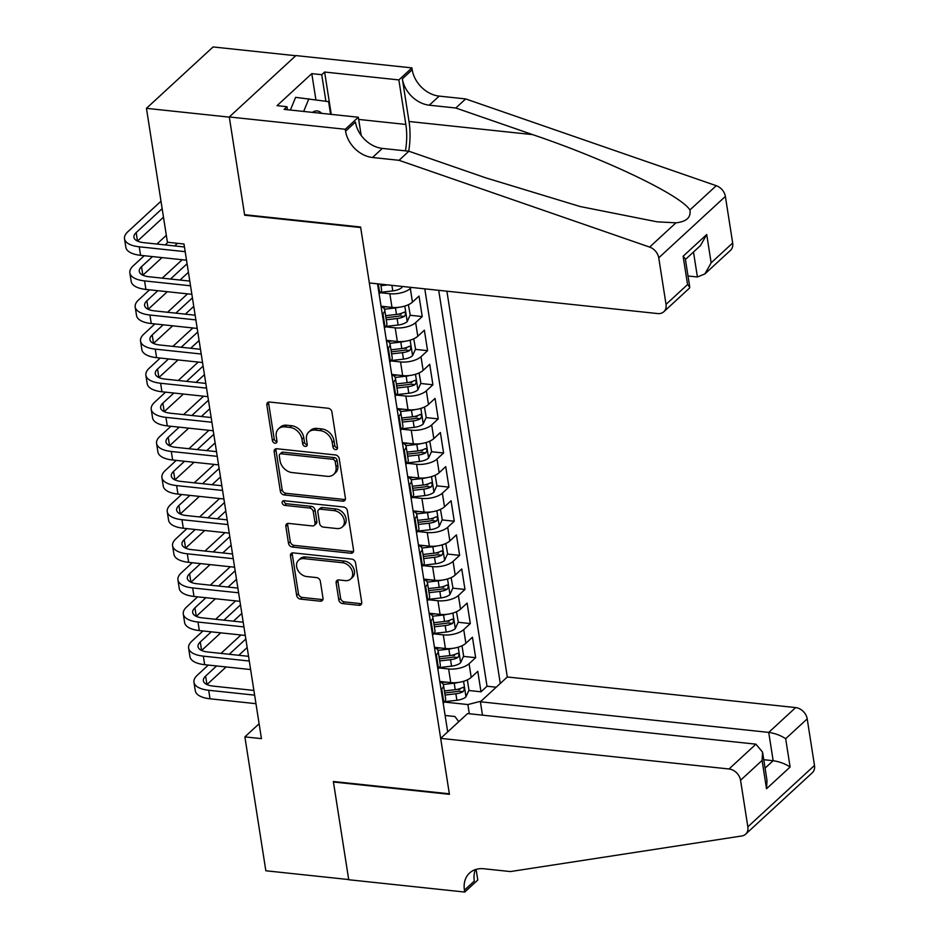 <?xml version="1.0" encoding="UTF-8"?>
<svg xmlns="http://www.w3.org/2000/svg" width="939" height="939" viewBox="0 0 939 939"><rect width="100%" height="100%" fill="white"/><g stroke="black" fill="none" stroke-linecap="round" stroke-linejoin="round"><path stroke-width="1.41" d="M335.575 449.617A2.617 2.007 -132.7 0 0 336.972 449.206A2.617 2.007 -132.7 0 0 337.477 447.516L331.913 411.939A3.744 2.864 -132.7 0 0 328.134 408.254L269.575 402.033A3.744 2.864 -132.7 0 0 267.568 402.631A3.744 2.864 -132.7 0 0 266.84 405.038L272.416 440.614A2.617 2.007 -132.7 0 0 275.057 443.196A2.617 2.007 -132.7 0 0 276.465 442.785A2.617 2.007 -132.7 0 0 276.97 441.095L276.254 436.494A11.961 9.167 -132.7 0 1 278.554 428.794A11.961 9.167 -132.7 0 1 284.987 426.881L289.858 427.398A11.961 9.167 -132.7 0 1 301.947 439.217L302.675 443.83A2.617 2.007 -132.7 0 0 305.316 446.412A2.617 2.007 -132.7 0 0 306.724 445.99A2.617 2.007 -132.7 0 0 307.229 444.311L306.501 439.71A11.961 9.167 -132.7 0 1 308.802 432.01A11.961 9.167 -132.7 0 1 315.234 430.097L320.117 430.614A11.961 9.167 -132.7 0 1 332.206 442.433L332.922 447.034A2.617 2.007 -132.7 0 0 335.575 449.617M308.802 432.01L310.609 430.344A11.961 9.167 -132.7 0 1 317.042 428.43L321.913 428.959A11.961 9.167 -132.7 0 1 334.002 440.778L334.73 445.379A2.617 2.007 -132.7 0 0 337.371 447.962A2.617 2.007 -132.7 0 0 337.512 447.973M268.707 402.068A3.744 2.864 -132.7 0 0 268.648 403.383L274.211 438.959A2.617 2.007 -132.7 0 0 276.864 441.541A2.617 2.007 -132.7 0 0 276.993 441.553M278.554 428.794L280.35 427.139A11.961 9.167 -132.7 0 1 286.782 425.226L291.665 425.743A11.961 9.167 -132.7 0 1 303.755 437.562L304.471 442.163A2.617 2.007 -132.7 0 0 307.112 444.746A2.617 2.007 -132.7 0 0 307.253 444.757M338.779 599.868A3.744 2.864 -132.7 0 0 342.559 603.566L358.991 605.303A3.744 2.864 -132.7 0 0 360.999 604.704A3.744 2.864 -132.7 0 0 361.715 602.298L355.529 562.79A3.744 2.864 -132.7 0 0 351.749 559.092L293.191 552.883A3.744 2.864 -132.7 0 0 291.184 553.482A3.744 2.864 -132.7 0 0 290.468 555.888L296.654 595.396A3.744 2.864 -132.7 0 0 300.433 599.094L320.281 601.195A3.744 2.864 -132.7 0 0 322.288 600.596A3.744 2.864 -132.7 0 0 323.004 598.19L320.352 581.288A3.744 2.864 -132.7 0 0 316.584 577.591L306.736 576.546A10 7.665 -132.7 0 1 297.675 569.867A10 7.665 -132.7 0 1 298.555 560.231A10 7.665 -132.7 0 1 303.931 558.635L342.489 562.719A10 7.665 -132.7 0 1 351.538 569.398A10 7.665 -132.7 0 1 350.67 579.034A10 7.665 -132.7 0 1 345.294 580.631L338.862 579.95A3.744 2.864 -132.7 0 0 336.855 580.548A3.744 2.864 -132.7 0 0 336.139 582.955L338.779 599.868L340.587 598.213A3.744 2.864 -132.7 0 0 344.367 601.899L360.787 603.648A3.744 2.864 -132.7 0 0 361.656 603.613M333.345 781.494L348.698 879.561L265.843 870.77L244.879 736.88L261.441 738.641L183.985 243.999L167.412 242.239L146.449 108.337L229.304 117.14L244.668 215.207L360.67 227.531L449.347 793.807L333.345 781.494M342.676 501.168A3.744 2.864 -132.7 0 0 344.695 500.569A3.744 2.864 -132.7 0 0 345.411 498.163L339.225 458.655A3.744 2.864 -132.7 0 0 335.446 454.957L276.888 448.748A3.744 2.864 -132.7 0 0 274.881 449.347A3.744 2.864 -132.7 0 0 274.153 451.741L280.35 491.261A3.744 2.864 -132.7 0 0 284.118 494.947L342.676 501.168L344.484 499.513A3.744 2.864 -132.7 0 0 345.352 499.478M347.371 510.722L353.569 550.231A3.744 2.864 -132.7 0 1 352.841 552.637A3.744 2.864 -132.7 0 1 350.834 553.235L292.275 547.026A3.744 2.864 -132.7 0 1 288.496 543.329L285.855 526.415A3.744 2.864 -132.7 0 1 286.571 524.009A3.744 2.864 -132.7 0 1 288.578 523.41L312.335 525.934A3.744 2.864 -132.7 0 0 314.342 525.335A3.744 2.864 -132.7 0 0 315.058 522.929L313.297 511.72A3.744 2.864 -132.7 0 0 309.53 508.022L284.799 505.393A2.617 2.007 -132.7 0 1 282.428 503.644A2.617 2.007 -132.7 0 1 282.662 501.133A2.617 2.007 -132.7 0 1 284.071 500.71L343.604 507.025A3.744 2.864 -132.7 0 1 347.371 510.722M457.563 689.308L459.852 689.555M468.831 690.505L480.991 691.797L477.787 671.326L471.214 677.383L469.077 663.732A15.235 6.444 171.1 0 1 448.619 668.967L439.029 667.946M452.222 655.199L454.511 655.434M463.49 656.396L475.65 657.676L472.446 637.217L465.873 643.274L463.737 629.623A15.235 6.444 171.1 0 1 443.278 634.858L433.689 633.837M446.882 621.078L449.171 621.325M458.15 622.275L470.31 623.566L467.106 603.096L460.533 609.153L458.396 595.514A15.235 6.444 171.1 0 1 437.926 600.737L428.348 599.728M441.541 586.969L443.83 587.215M452.809 588.166L464.969 589.457L461.765 568.987L455.192 575.044L453.056 561.393A15.235 6.444 171.1 0 1 432.586 566.628L423.008 565.607M436.189 552.86L438.49 553.094M447.469 554.057L459.629 555.336L456.424 534.878L449.84 540.934L447.703 527.284A15.235 6.444 171.1 0 1 427.245 532.519L417.667 531.497M430.848 518.739L433.149 518.985M442.128 519.936L454.276 521.227L451.072 500.757L444.499 506.814L442.363 493.175A15.235 6.444 171.1 0 1 421.904 498.398L412.327 497.388M425.508 484.63L427.797 484.876M436.776 485.827L448.936 487.118L445.732 466.648L439.159 472.704L437.022 459.054A15.235 6.444 171.1 0 1 416.564 464.289L406.986 463.267M420.167 450.52L422.456 450.755M431.435 451.718L443.595 452.997L440.391 432.539L433.818 438.595L431.682 424.944A15.235 6.444 171.1 0 1 411.223 430.179L401.634 429.158M414.827 416.4L417.116 416.646M426.095 417.597L438.255 418.888L435.05 398.418L428.477 404.474L426.341 390.835A15.235 6.444 171.1 0 1 405.883 396.058L396.293 395.049M409.486 382.29L411.775 382.537M420.754 383.488L432.914 384.779L429.71 364.309L423.137 370.365L421.001 356.714A15.235 6.444 171.1 0 1 400.542 361.949L390.953 360.928M404.146 348.181L406.434 348.416M415.414 349.367L427.574 350.658L424.369 330.199L417.796 336.256L415.66 322.605A15.235 6.444 171.1 0 1 395.19 327.84L385.612 326.819M398.805 314.06L401.094 314.307M410.073 315.258L422.233 316.549L419.029 296.078L412.456 302.135L410.32 288.496A15.235 6.444 171.1 0 1 389.849 293.719L380.272 292.71M471.214 677.383A15.235 6.444 -8.9 0 1 450.755 682.618L439.792 681.444M465.873 643.274A15.235 6.444 -8.9 0 1 445.415 648.497L434.44 647.335M460.533 609.153A15.235 6.444 -8.9 0 1 440.062 614.388L429.1 613.226M455.192 575.044A15.235 6.444 -8.9 0 1 434.722 580.279L423.759 579.105M449.84 540.934A15.235 6.444 -8.9 0 1 429.381 546.158L418.418 544.996M444.499 506.814A15.235 6.444 -8.9 0 1 424.041 512.048L413.078 510.886M439.159 472.704A15.235 6.444 -8.9 0 1 418.7 477.939L407.737 476.766M433.818 438.595A15.235 6.444 -8.9 0 1 413.36 443.818L402.397 442.656M428.477 404.474A15.235 6.444 -8.9 0 1 408.019 409.709L397.056 408.547M423.137 370.365A15.235 6.444 -8.9 0 1 402.678 375.6L391.704 374.426M417.796 336.256A15.235 6.444 -8.9 0 1 397.326 341.479L386.363 340.317M412.456 302.135A15.235 6.444 -8.9 0 1 391.986 307.37L381.023 306.208M482.47 715.142L480.381 701.785L507.306 676.984L446.894 291.196M500.276 683.451L438.713 290.327M377.525 283.824L447.692 731.904M380.694 284.165L381.527 289.482A15.235 6.444 171.1 0 1 379.732 293.25L379.086 293.837M443.196 703.194L443.842 702.607A15.235 6.444 -8.9 0 0 445.638 698.839L443.501 685.188A15.235 6.444 171.1 0 1 441.706 688.956L441.06 689.555M437.856 669.084L438.49 668.486A15.235 6.444 -8.9 0 0 440.297 664.73L438.161 651.079A15.235 6.444 171.1 0 1 436.353 654.847L435.719 655.434M432.503 634.975L433.149 634.377A15.235 6.444 -8.9 0 0 434.957 630.609L432.809 616.97A15.235 6.444 171.1 0 1 431.013 620.726L430.367 621.325M427.163 600.854L427.808 600.267A15.235 6.444 -8.9 0 0 429.604 596.5L427.468 582.849A15.235 6.444 171.1 0 1 425.672 586.617L425.027 587.215M421.822 566.745L422.468 566.147A15.235 6.444 -8.9 0 0 424.264 562.391L422.127 548.74A15.235 6.444 171.1 0 1 420.332 552.508L419.686 553.094M416.482 532.636L417.127 532.037A15.235 6.444 -8.9 0 0 418.923 528.27L416.787 514.631A15.235 6.444 171.1 0 1 414.991 518.387L414.345 518.985M411.141 498.515L411.787 497.928A15.235 6.444 -8.9 0 0 413.583 494.16L411.446 480.51A15.235 6.444 171.1 0 1 409.65 484.278L409.005 484.876M405.801 464.406L406.446 463.807A15.235 6.444 -8.9 0 0 408.242 460.051L406.106 446.401A15.235 6.444 171.1 0 1 404.31 450.168L403.664 450.755M400.46 430.297L401.106 429.698A15.235 6.444 -8.9 0 0 402.901 425.93L400.765 412.291A15.235 6.444 171.1 0 1 398.969 416.047L398.324 416.646M395.119 396.176L395.765 395.589A15.235 6.444 -8.9 0 0 397.561 391.821L395.425 378.171A15.235 6.444 171.1 0 1 393.617 381.938L392.983 382.537M389.767 362.067L390.413 361.468A15.235 6.444 -8.9 0 0 392.22 357.712L390.084 344.061A15.235 6.444 171.1 0 1 388.277 347.829L387.631 348.416M384.427 327.957L385.072 327.359A15.235 6.444 -8.9 0 0 386.868 323.591L384.732 309.952A15.235 6.444 171.1 0 1 382.936 313.708L382.29 314.307M411.47 287.428L410.32 288.496M422.233 316.549L415.66 322.605M427.574 350.658L421.001 356.714M432.914 384.779L426.341 390.835M438.255 418.888L431.682 424.944M443.595 452.997L437.022 459.054M448.936 487.118L442.363 493.175M454.276 521.227L447.703 527.284M459.629 555.336L453.056 561.393M464.969 589.457L458.396 595.514M470.31 623.566L463.737 629.623M475.65 657.676L469.077 663.732M480.991 691.797L487.024 686.233L424.792 288.848M469.312 713.746L467.88 704.555L444.37 702.067M295.762 55.73L213.083 46.95L146.449 108.337M259.117 723.758L244.879 736.88M445.109 715.459L454.91 716.504L458.795 721.668M381.081 306.584A15.235 6.444 171.1 0 1 384.732 309.952M386.422 340.704A15.235 6.444 171.1 0 1 390.084 344.061M391.774 374.814A15.235 6.444 171.1 0 1 395.425 378.171M397.115 408.923A15.235 6.444 171.1 0 1 400.765 412.291M402.455 443.044A15.235 6.444 171.1 0 1 406.106 446.401M407.796 477.153A15.235 6.444 171.1 0 1 411.446 480.51M413.137 511.262A15.235 6.444 171.1 0 1 416.787 514.631M418.477 545.383A15.235 6.444 171.1 0 1 422.127 548.74M423.818 579.492A15.235 6.444 171.1 0 1 427.468 582.849M429.158 613.601A15.235 6.444 171.1 0 1 432.809 616.97M434.511 647.722A15.235 6.444 171.1 0 1 438.161 651.079M439.851 681.831A15.235 6.444 171.1 0 1 443.501 685.188M467.88 704.555L481.003 701.198M487.024 686.233L496.191 687.207M276.019 448.772A3.744 2.864 -132.7 0 0 275.96 450.086L282.146 489.595A3.744 2.864 -132.7 0 0 285.925 493.292L344.484 499.513M335.246 461.859A2.617 2.007 -132.7 0 0 332.606 459.265L281.195 453.807A2.617 2.007 -132.7 0 0 279.799 454.23A2.617 2.007 -132.7 0 0 279.294 455.908L280.045 460.767A11.961 9.167 -132.7 0 0 292.135 472.587L327.277 476.319A11.961 9.167 -132.7 0 0 333.709 474.406A11.961 9.167 -132.7 0 0 336.009 466.706L335.246 461.859L337.042 460.192A2.617 2.007 -132.7 0 0 334.401 457.61L332.606 459.265M279.799 454.23L281.594 452.575A2.617 2.007 -132.7 0 1 283.003 452.152L334.401 457.61M333.709 474.406L335.505 472.74A11.961 9.167 -132.7 0 0 337.805 465.051L336.009 466.706M337.042 460.192L337.805 465.051M287.71 523.446A3.744 2.864 -132.7 0 0 287.651 524.76L290.304 541.662A3.744 2.864 -132.7 0 0 294.083 545.359L352.641 551.58A3.744 2.864 -132.7 0 0 353.498 551.545M314.342 525.335L316.138 523.68A3.744 2.864 -132.7 0 0 316.854 521.274L315.105 510.053A3.744 2.864 -132.7 0 0 311.325 506.356L286.595 503.738L284.799 505.393M283.93 500.698A2.617 2.007 -132.7 0 0 286.595 503.738M336.972 528.551A10 7.665 -132.7 0 0 342.348 526.955A10 7.665 -132.7 0 0 343.228 517.319A10 7.665 -132.7 0 0 334.167 510.64L320.586 509.196A3.744 2.864 -132.7 0 0 318.579 509.795A3.744 2.864 -132.7 0 0 317.852 512.201L319.612 523.41A3.744 2.864 -132.7 0 0 323.392 527.108L336.972 528.551M342.348 526.955L344.144 525.288A10 7.665 -132.7 0 0 345.024 515.652A10 7.665 -132.7 0 0 335.962 508.973L334.167 510.64M318.579 509.795L320.375 508.128A3.744 2.864 -132.7 0 1 322.382 507.541L335.962 508.973M337.993 579.985A3.744 2.864 -132.7 0 0 337.934 581.3L340.587 598.213M350.67 579.034L352.465 577.379A10 7.665 -132.7 0 0 353.346 567.743A10 7.665 -132.7 0 0 344.284 561.064L342.489 562.719M298.555 560.231L300.363 558.576A10 7.665 -132.7 0 1 305.738 556.968L344.284 561.064M292.334 552.918A3.744 2.864 -132.7 0 0 292.264 554.221L298.449 593.741A3.744 2.864 -132.7 0 0 302.229 597.427L322.077 599.54A3.744 2.864 -132.7 0 0 322.946 599.505M160.992 201.216L127.88 231.71A28.569 12.078 -8.9 0 0 124.511 238.776A28.569 12.078 -8.9 0 0 139.23 246.793L185.194 251.675M124.511 238.776L125.849 247.297A28.569 12.078 -8.9 0 0 140.568 255.326L186.521 260.197M184.455 246.969L143.737 242.649A19.05 8.052 171.1 0 1 133.925 237.297A19.05 8.052 171.1 0 1 136.167 232.59L162.154 208.646M136.167 232.59L137.505 241.088L163.492 217.179M321.678 113.361A24.766 11.996 96.1 0 0 312.441 112.375M290.397 110.039L295.621 97.339L328.603 101.647L330.587 114.3M303.649 111.448L308.884 98.748M688.005 275.984L697.407 276.982L693.498 252.016M399.028 160.311L408.888 151.226L485.733 177.835L580.232 206.545L657.194 221.839L675.974 222.813C686.479 221.71 691.127 217.437 689.907 209.972C680.834 195.183 606.571 159.607 532.648 134.617L455.814 108.008L429.299 105.191A26.668 20.423 47.3 0 1 402.35 78.853L412.209 69.768L411.916 67.89L295.914 55.577L229.28 116.964L244.586 214.702L360.588 227.015L369.344 282.956L657.699 313.567A11.432 8.756 -132.7 0 0 663.838 311.736A11.432 8.756 -132.7 0 0 666.033 304.389L658.744 257.826A11.432 8.756 -132.7 0 0 649.624 247.086L399.028 160.311L372.513 157.494A26.668 20.423 47.3 0 1 345.575 131.155L345.282 129.277L229.28 116.964M455.814 108.008L465.674 98.924L439.159 96.107A26.668 20.423 47.3 0 1 412.209 69.768M345.575 131.155L355.435 122.07A26.668 20.423 47.3 0 0 382.373 148.409L408.888 151.226M666.033 304.389L687.559 284.564L683.123 256.241L706.715 234.515L711.152 262.826L732.678 243.001L725.378 196.427L658.744 257.826M689.907 209.972L716.269 185.699L465.674 98.924M345.282 129.277L358.334 117.246L284.094 109.37L286.982 106.717L287.451 109.722M315.891 99.769L311.795 73.641L277.04 105.661L286.982 106.717M311.795 73.641L321.737 74.697L324.624 72.033L398.864 79.921L411.916 67.89M405.448 150.862A42.854 20.764 96.1 0 0 405.836 124.441L398.864 79.921M358.334 117.246L361.186 135.439M408.723 151.214A49.626 24.038 96.1 0 0 409.028 121.495L402.35 78.853M716.269 185.699A11.432 8.756 47.3 0 1 725.378 196.427M732.678 243.001A11.432 8.756 47.3 0 1 730.472 250.349L704.884 273.93L697.407 276.982M324.624 72.033L331.256 114.37M325.903 101.248L321.737 74.697M687.559 284.564L689.766 287.205L689.426 288.156L663.838 311.736M683.123 256.241L685.329 258.894L689.766 287.205M706.715 234.515L700.447 245.607L685.423 259.457M711.152 262.826L704.884 273.93M440.661 738.371L729.016 768.982L755.93 744.169L467.587 713.57L440.661 738.371L449.429 794.312L333.427 781.999L348.733 879.737L464.735 892.05L477.787 880.019L476.12 869.373M507.306 676.984L795.65 707.583A11.432 8.756 47.3 0 1 807.2 718.875L814.489 765.438A11.432 8.756 47.3 0 1 812.282 772.785L745.648 834.184A11.432 8.756 -132.7 0 1 741.845 835.968L510.405 871.568L483.902 868.763A26.668 20.423 -132.7 0 0 469.57 873.024A26.668 20.423 -132.7 0 0 464.429 890.172L464.735 892.05M807.2 718.875L785.673 738.7L790.11 767.022L766.517 788.748L762.081 760.437L740.554 780.262L747.843 826.836L814.489 765.438M480.381 701.785L768.724 732.397L795.65 707.583M745.648 834.184A11.432 8.756 -132.7 0 0 747.843 826.836M740.554 780.262A11.432 8.756 -132.7 0 0 729.016 768.982M475.498 869.573A26.668 20.423 -132.7 0 0 474.301 881.087L464.429 890.172M763.759 759.71L773.161 760.707L768.724 732.397C775.168 733.359 780.814 735.472 785.673 738.7M790.11 767.022C785.25 763.783 779.605 761.682 773.161 760.707L765.074 768.149M766.517 788.748L766.999 780.462L762.574 752.151L755.93 744.169M762.081 760.437L762.574 752.151M402.303 286.454L401.798 287.58A10.094 4.261 171.1 0 1 392.784 290.914L380.612 292.299M380.929 285.667L387.631 284.904M399.157 307.241A10.094 4.261 171.1 0 1 395.46 307.969L384.521 309.213M386.903 306.83L382.643 307.311M408.395 304.706L410.202 314.964L407.139 321.69A10.094 4.261 171.1 0 1 398.124 325.023L385.952 326.408M386.281 319.776L397.115 318.544A10.094 4.261 -8.9 0 0 404.369 316.408C406.082 313.826 405.871 312.464 403.723 312.311A10.094 4.261 171.1 0 1 396.469 314.448L385.636 315.68M404.369 316.408L399.591 315.903A5.141 2.171 171.1 0 1 397.267 316.408L385.952 317.699M404.533 312.112L403.723 312.311M404.498 341.35A10.094 4.261 171.1 0 1 400.8 342.078L389.861 343.334M392.244 340.939L387.983 341.432M413.747 338.815L415.554 349.073L412.479 355.799A10.094 4.261 171.1 0 1 403.465 359.132L391.293 360.529M391.622 353.897L402.455 352.653A10.094 4.261 -8.9 0 0 409.709 350.517C411.423 347.935 411.212 346.573 409.064 346.432A10.094 4.261 171.1 0 1 401.81 348.557L390.976 349.801M409.709 350.517L404.932 350.012A5.141 2.171 171.1 0 1 402.608 350.517L391.293 351.82M409.874 346.233L409.064 346.432M409.85 375.459A10.094 4.261 171.1 0 1 406.141 376.187L395.202 377.443M397.584 375.06L393.324 375.541M419.087 372.936L420.895 383.182L417.82 389.92A10.094 4.261 171.1 0 1 408.805 393.253L396.634 394.638M396.962 388.007L407.796 386.762A10.094 4.261 -8.9 0 0 415.05 384.638C416.763 382.056 416.552 380.682 414.404 380.541A10.094 4.261 171.1 0 1 407.15 382.678L396.317 383.91M415.05 384.638L410.284 384.133A5.141 2.171 171.1 0 1 407.949 384.638L396.634 385.929M415.214 380.342L414.404 380.541M144.207 255.713L133.232 265.831A28.569 12.078 -8.9 0 0 129.852 272.885A28.569 12.078 -8.9 0 0 144.583 280.914L190.535 285.785M129.852 272.885L131.19 281.418A28.569 12.078 -8.9 0 0 145.909 289.435L191.873 294.318M189.795 281.078L149.078 276.759A19.05 8.052 171.1 0 1 139.265 271.406A19.05 8.052 171.1 0 1 141.507 266.699L152.494 256.593M142.869 275.221L161.989 257.603M174.654 245.924L177.506 243.307M165.158 244.926L168.011 242.297M166.332 235.325L156.872 244.046M149.547 289.822L138.573 299.94A28.569 12.078 -8.9 0 0 135.193 306.994A28.569 12.078 -8.9 0 0 149.923 315.023L195.875 319.894M135.193 306.994L136.531 315.527A28.569 12.078 -8.9 0 0 151.249 323.544L197.213 328.427M195.136 315.199L154.419 310.868A19.05 8.052 171.1 0 1 144.606 305.527A19.05 8.052 171.1 0 1 146.86 300.82L157.834 290.703M146.86 300.82L148.186 309.318L167.33 291.712M179.995 280.045L188.422 272.287M170.499 279.036L187.084 263.753M182.201 259.739L162.212 278.155M154.888 323.932L143.913 334.049A28.569 12.078 -8.9 0 0 140.545 341.115A28.569 12.078 -8.9 0 0 155.264 349.132L201.216 354.015M140.545 341.115L141.871 349.637A28.569 12.078 -8.9 0 0 156.602 357.665L202.554 362.536M200.477 349.308L159.759 344.989A19.05 8.052 171.1 0 1 149.947 339.636A19.05 8.052 171.1 0 1 152.2 334.93L163.175 324.812M152.2 334.93L153.527 343.428L172.67 325.821M185.335 314.154L193.763 306.396M175.839 313.145L192.425 297.874M187.542 293.86L167.553 312.264M160.229 358.052L149.254 368.17A28.569 12.078 -8.9 0 0 145.885 375.224A28.569 12.078 -8.9 0 0 160.604 383.253L206.557 388.124M145.885 375.224L147.212 383.758A28.569 12.078 -8.9 0 0 161.942 391.774L207.895 396.657M205.817 383.417L165.1 379.098A19.05 8.052 171.1 0 1 155.287 373.745A19.05 8.052 171.1 0 1 157.541 369.039L168.515 358.933M157.541 369.039L158.867 377.548L178.023 359.942M190.687 348.263L199.103 340.517M181.18 347.266L197.765 331.983M192.882 327.969L172.893 346.385M415.191 409.58A10.094 4.261 171.1 0 1 411.482 410.308L400.542 411.552M402.925 409.169L398.664 409.65M424.428 407.045L426.236 417.303L423.16 424.029A10.094 4.261 171.1 0 1 414.158 427.362L401.986 428.747M402.303 422.116L413.137 420.883A10.094 4.261 -8.9 0 0 420.39 418.747C422.104 416.165 421.893 414.803 419.745 414.651A10.094 4.261 171.1 0 1 412.503 416.787L401.657 418.019M420.39 418.747L415.625 418.242A5.141 2.171 171.1 0 1 413.289 418.747L401.974 420.038M420.555 414.451L419.745 414.651M165.581 392.162L154.595 402.279A28.569 12.078 -8.9 0 0 151.226 409.334A28.569 12.078 -8.9 0 0 165.945 417.362L211.897 422.245M151.226 409.334L152.564 417.867A28.569 12.078 -8.9 0 0 167.283 425.883L213.235 430.766M211.169 417.538L170.452 413.219A19.05 8.052 171.1 0 1 160.628 407.866A19.05 8.052 171.1 0 1 162.881 403.16L173.856 393.042M164.231 411.669L183.363 394.051M196.028 382.384L204.444 374.626M186.532 381.375L203.106 366.093M198.223 362.078L178.246 380.495M420.531 443.689A10.094 4.261 171.1 0 1 416.822 444.417L405.883 445.673M408.277 443.278L404.005 443.771M429.769 441.154L431.576 451.413L428.501 458.138A10.094 4.261 171.1 0 1 419.498 461.472L407.326 462.868M407.643 456.237L418.477 454.992A10.094 4.261 -8.9 0 0 425.731 452.868C427.445 450.274 427.233 448.912 425.085 448.772A10.094 4.261 171.1 0 1 417.843 450.896L406.998 452.14M425.731 452.868L420.965 452.352A5.141 2.171 171.1 0 1 418.641 452.856L407.315 454.159M425.895 448.572L425.085 448.772M170.921 426.271L159.935 436.389A28.569 12.078 -8.9 0 0 156.567 443.454A28.569 12.078 -8.9 0 0 171.285 451.471L217.238 456.354M156.567 443.454L157.905 451.976A28.569 12.078 -8.9 0 0 172.623 460.004L218.576 464.875M216.51 451.647L175.793 447.328A19.05 8.052 171.1 0 1 165.98 441.976A19.05 8.052 171.1 0 1 168.222 437.269L179.208 427.151M168.222 437.269L169.548 445.767L188.704 428.161M201.369 416.493L209.784 408.735M191.873 415.484L208.446 400.214M203.563 396.199L183.586 414.604M425.872 477.81A10.094 4.261 171.1 0 1 422.163 478.526L411.223 479.782M413.618 477.399L409.345 477.881M435.109 475.275L436.917 485.522L433.853 492.259A10.094 4.261 171.1 0 1 424.839 495.592L412.667 496.977M412.984 490.346L423.818 489.102A10.094 4.261 -8.9 0 0 431.071 486.977C432.785 484.395 432.574 483.022 430.438 482.881A10.094 4.261 171.1 0 1 423.184 485.017L412.35 486.249M431.071 486.977L426.306 486.472A5.141 2.171 171.1 0 1 423.982 486.977L412.655 488.268M431.236 482.681L430.438 482.881M176.262 460.392L165.276 470.509A28.569 12.078 -8.9 0 0 161.907 477.564A28.569 12.078 -8.9 0 0 176.626 485.592L222.59 490.463M161.907 477.564L163.245 486.097A28.569 12.078 -8.9 0 0 177.964 494.114L223.916 498.996M221.85 485.756L181.133 481.437A19.05 8.052 171.1 0 1 171.321 476.085A19.05 8.052 171.1 0 1 173.562 471.39L184.549 461.272M174.924 479.899L194.044 462.281M206.709 450.603L215.125 442.856M197.213 449.605L213.787 434.323M208.916 430.308L188.927 448.725M431.212 511.919A10.094 4.261 171.1 0 1 427.503 512.647L416.564 513.891M418.958 511.509L414.698 511.99M440.45 509.384L442.257 519.643L439.194 526.368A10.094 4.261 171.1 0 1 430.179 529.702L418.008 531.087M418.325 524.455L429.158 523.223A10.094 4.261 -8.9 0 0 436.412 521.086C438.137 518.504 437.914 517.143 435.778 516.99A10.094 4.261 171.1 0 1 428.524 519.126L417.691 520.359M436.412 521.086L431.647 520.582A5.141 2.171 171.1 0 1 429.323 521.086L418.008 522.377M436.576 516.79L435.778 516.99M181.603 494.501L170.616 504.619A28.569 12.078 -8.9 0 0 167.248 511.673A28.569 12.078 -8.9 0 0 181.966 519.701L227.931 524.584M167.248 511.673L168.586 520.206A28.569 12.078 -8.9 0 0 183.305 528.234L229.257 533.106M227.191 519.877L186.474 515.558A19.05 8.052 171.1 0 1 176.661 510.206A19.05 8.052 171.1 0 1 178.903 505.499L189.889 495.381M180.265 514.009L199.385 496.391M212.05 484.724L220.465 476.965M202.554 483.714L219.139 468.432M214.256 464.418L194.267 482.834M436.553 546.029A10.094 4.261 171.1 0 1 432.856 546.756L421.904 548.012M424.299 545.618L420.038 546.111M445.79 543.493L447.598 553.752L444.534 560.477A10.094 4.261 171.1 0 1 435.52 563.811L423.348 565.208M423.665 558.576L434.511 557.332A10.094 4.261 -8.9 0 0 441.753 555.207C443.478 552.613 443.267 551.252 441.119 551.111A10.094 4.261 171.1 0 1 433.865 553.235L423.031 554.48M441.753 555.207L436.987 554.691A5.141 2.171 171.1 0 1 434.663 555.195L423.348 556.498M441.929 550.911L441.119 551.111M186.943 528.61L175.969 538.728A28.569 12.078 -8.9 0 0 172.588 545.794A28.569 12.078 -8.9 0 0 187.307 553.81L233.271 558.693M172.588 545.794L173.926 554.315A28.569 12.078 -8.9 0 0 188.645 562.344L234.609 567.215M232.532 553.987L191.814 549.667A19.05 8.052 171.1 0 1 182.002 544.315A19.05 8.052 171.1 0 1 184.244 539.608L195.23 529.49M185.605 548.118L204.725 530.5M217.39 518.833L225.818 511.074M207.895 517.823L224.48 502.553M219.597 498.539L199.608 516.943M441.893 580.149A10.094 4.261 171.1 0 1 438.196 580.865L427.245 582.121M429.639 579.739L425.379 580.22M451.131 577.614L452.938 587.861L449.875 594.598A10.094 4.261 171.1 0 1 440.861 597.932L428.689 599.317M429.017 592.685L439.851 591.441A10.094 4.261 -8.9 0 0 447.105 589.316C448.819 586.734 448.607 585.361 446.459 585.22A10.094 4.261 171.1 0 1 439.206 587.356L428.372 588.589M447.105 589.316L442.328 588.812A5.141 2.171 171.1 0 1 440.004 589.316L428.689 590.608M447.269 585.02L446.459 585.22M192.284 562.731L181.309 572.849A28.569 12.078 -8.9 0 0 177.929 579.903A28.569 12.078 -8.9 0 0 192.659 587.931L238.612 592.802M177.929 579.903L179.267 588.436A28.569 12.078 -8.9 0 0 193.986 596.453L239.95 601.336M237.872 588.096L197.155 583.776A19.05 8.052 171.1 0 1 187.342 578.424A19.05 8.052 171.1 0 1 189.596 573.729L200.57 563.611M190.946 582.239L210.066 564.621M222.731 552.942L231.158 545.195M213.235 551.944L229.82 536.662M224.937 532.648L204.948 551.064M447.234 614.259A10.094 4.261 171.1 0 1 443.537 614.986L432.597 616.23M434.98 613.848L430.719 614.329M456.483 611.723L458.291 621.982L455.215 628.707A10.094 4.261 171.1 0 1 446.201 632.041L434.029 633.426M434.358 626.794L445.192 625.562A10.094 4.261 -8.9 0 0 452.445 623.426C454.159 620.843 453.948 619.482 451.8 619.329A10.094 4.261 171.1 0 1 444.546 621.465L433.712 622.71M452.445 623.426L447.668 622.921A5.141 2.171 171.1 0 1 445.344 623.426L434.029 624.717M452.61 619.13L451.8 619.329M197.624 596.84L186.65 606.958A28.569 12.078 -8.9 0 0 183.281 614.012A28.569 12.078 -8.9 0 0 198 622.041L243.952 626.923M183.281 614.012L184.607 622.545A28.569 12.078 -8.9 0 0 199.326 630.574L245.29 635.445M243.213 622.217L202.495 617.897A19.05 8.052 171.1 0 1 192.683 612.545A19.05 8.052 171.1 0 1 194.936 607.838L205.911 597.72M196.286 616.348L215.407 598.73M228.071 587.063L236.499 579.304M218.576 586.053L235.161 570.771M230.278 566.757L210.289 585.173M452.586 648.368A10.094 4.261 171.1 0 1 448.877 649.095L437.938 650.351M440.321 647.957L436.06 648.45M462.023 645.856L463.631 656.091L460.556 662.817A10.094 4.261 171.1 0 1 451.542 666.15L439.37 667.547M439.698 660.915L450.532 659.671A10.094 4.261 -8.9 0 0 457.786 657.546C459.5 654.952 459.288 653.591 457.14 653.45A10.094 4.261 171.1 0 1 449.887 655.575L439.053 656.819M457.786 657.546L453.021 657.03A5.141 2.171 171.1 0 1 450.685 657.535L439.37 658.838M457.95 653.251L457.14 653.45M202.965 630.949L191.99 641.067A28.569 12.078 -8.9 0 0 188.622 648.133A28.569 12.078 -8.9 0 0 203.34 656.15L249.293 661.033M188.622 648.133L189.948 656.654A28.569 12.078 -8.9 0 0 204.679 664.683L250.631 669.554M248.553 656.326L207.836 652.006A19.05 8.052 171.1 0 1 198.023 646.654A19.05 8.052 171.1 0 1 200.277 641.947L211.252 631.83M201.627 650.457L220.759 632.839M233.424 621.172L241.839 613.413M223.916 620.163L240.501 604.892M235.619 600.878L215.63 619.282M457.927 682.489A10.094 4.261 171.1 0 1 454.218 683.205L443.278 684.461M445.661 682.078L441.4 682.559M467.364 679.977L468.972 690.2L465.897 696.938A10.094 4.261 171.1 0 1 456.894 700.271L444.722 701.656M445.039 695.024L455.873 693.78A10.094 4.261 -8.9 0 0 463.127 691.656C464.84 689.073 464.629 687.712 462.481 687.559A10.094 4.261 171.1 0 1 455.227 689.696L444.393 690.928M463.127 691.656L458.361 691.151A5.141 2.171 171.1 0 1 456.025 691.656L444.71 692.947M463.291 687.36L462.481 687.559M208.305 665.07L197.331 675.188A28.569 12.078 -8.9 0 0 193.962 682.242A28.569 12.078 -8.9 0 0 208.681 690.271L254.633 695.142M193.962 682.242L195.3 690.775A28.569 12.078 -8.9 0 0 210.019 698.792L255.971 703.675M253.894 690.435L213.188 686.116A19.05 8.052 171.1 0 1 203.364 680.763A19.05 8.052 171.1 0 1 205.618 676.068L216.592 665.951M206.967 684.578L226.099 666.96M238.764 655.281L247.18 647.534M229.257 654.283L245.842 639.001M240.959 634.987L220.982 653.403M450.755 682.618L448.619 668.967M445.415 648.497L443.278 634.858M440.062 614.388L437.926 600.737M434.722 580.279L432.586 566.628M429.381 546.158L427.245 532.519M424.041 512.048L421.904 498.398M418.7 477.939L416.564 464.289M413.36 443.818L411.223 430.179M408.019 409.709L405.883 396.058M402.678 375.6L400.542 361.949M397.326 341.479L395.19 327.84M391.986 307.37L389.849 293.719M379.732 293.25L378.276 283.907M443.842 702.607L441.706 688.956M438.49 668.486L436.353 654.847M433.149 634.377L431.013 620.726M427.808 600.267L425.672 586.617M422.468 566.147L420.332 552.508M417.127 532.037L414.991 518.387M411.787 497.928L409.65 484.278M406.446 463.807L404.31 450.168M401.106 429.698L398.969 416.047M395.765 395.589L393.617 381.938M390.413 361.468L388.277 347.829M385.072 327.359L382.936 313.708M334.002 440.778L332.206 442.433M321.913 428.959L320.117 430.614M317.042 428.43L315.234 430.097M304.471 442.163L302.675 443.83M303.755 437.562L301.947 439.217M291.665 425.743L289.858 427.398M286.782 425.226L284.987 426.881M274.211 438.959L272.416 440.614M268.648 403.383L266.84 405.038M334.73 445.379L332.922 447.034M285.925 493.292L284.118 494.947M282.146 489.595L280.35 491.261M275.96 450.086L274.153 451.741M283.003 452.152L281.195 453.807M352.641 551.58L350.834 553.235M294.083 545.359L292.275 547.026M290.304 541.662L288.496 543.329M287.651 524.76L285.855 526.415M316.854 521.274L315.058 522.929M315.105 510.053L313.297 511.72M311.325 506.356L309.53 508.022M322.382 507.541L320.586 509.196M337.934 581.3L336.139 582.955M305.738 556.968L303.931 558.635M322.077 599.54L320.281 601.195M302.229 597.427L300.433 599.094M298.449 593.741L296.654 595.396M292.264 554.221L290.468 555.888M360.787 603.648L358.991 605.303M344.367 601.899L342.559 603.566M139.23 246.793L140.568 255.326M429.299 105.191L439.159 96.107M382.373 148.409L372.513 157.494M649.624 247.086L675.974 222.813M532.648 134.617L409.028 121.495M358.686 119.429L405.836 124.441M401.869 287.404L401.716 286.395M392.784 290.914L391.915 285.35M407.221 321.525L404.791 306.055M396.469 314.448L395.46 307.969M398.124 325.023L397.115 318.544M412.561 355.635L410.132 340.164M401.81 348.557L400.8 342.078M403.465 359.132L402.455 352.653M417.902 389.744L415.472 374.274M407.15 382.678L406.141 376.187M408.805 393.253L407.796 386.762M144.583 280.914L145.909 289.435M141.507 266.699L142.845 275.209M149.923 315.023L151.249 323.544M155.264 349.132L156.602 357.665M160.604 383.253L161.942 391.774M423.243 423.865L420.825 408.395M412.503 416.787L411.482 410.308M414.158 427.362L413.137 420.883M165.945 417.362L167.283 425.883M162.881 403.16L164.208 411.658M428.583 457.974L426.165 442.504M417.843 450.896L416.822 444.417M419.498 461.472L418.477 454.992M171.285 451.471L172.623 460.004M433.924 492.083L431.506 476.613M423.184 485.017L422.163 478.526M424.839 495.592L423.818 489.102M176.626 485.592L177.964 494.114M173.562 471.39L174.9 479.888M439.264 526.204L436.846 510.734M428.524 519.126L427.503 512.647M430.179 529.702L429.158 523.223M181.966 519.701L183.305 528.234M178.903 505.499L180.241 513.997M444.605 560.313L442.187 544.843M433.865 553.235L432.856 546.756M435.52 563.811L434.511 557.332M187.307 553.81L188.645 562.344M184.244 539.608L185.582 548.106M449.957 594.422L447.527 578.952M439.206 587.356L438.196 580.865M440.861 597.932L439.851 591.441M192.659 587.931L193.986 596.453M189.596 573.729L190.922 582.227M455.298 628.543L452.868 613.073M444.546 621.465L443.537 614.986M446.201 632.041L445.192 625.562M198 622.041L199.326 630.574M194.936 607.838L196.263 616.336M460.638 662.652L458.209 647.182M449.887 655.575L448.877 649.095M451.542 666.15L450.532 659.671M203.34 656.15L204.679 664.683M200.277 641.947L201.603 650.445M465.979 696.761L463.561 681.291M455.227 689.696L454.218 683.205M456.894 700.271L455.873 693.78M208.681 690.271L210.019 698.792M205.618 676.068L206.944 684.566"/></g></svg>

